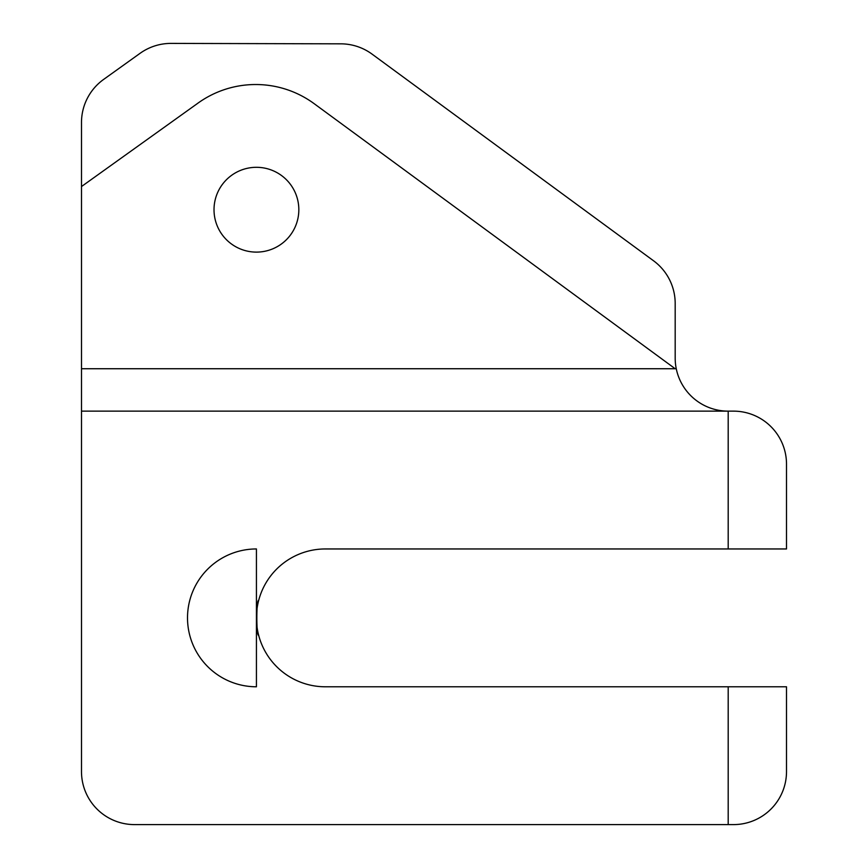 <?xml version="1.0" encoding="UTF-8"?>
<svg xmlns="http://www.w3.org/2000/svg" width="868" height="868" viewBox="0 0 868 868"><rect width="100%" height="100%" fill="white"/><g stroke="black" fill="none" stroke-linecap="round" stroke-linejoin="round"><path stroke-width="1.3" d="M81.494 186.544L197.199 103.693A98.833 98.833 0 0 1 314.183 103.693L675.185 368.737L676.259 368.737A53.013 53.013 0 0 1 675.185 358.137L675.185 303.507A53.013 53.013 0 0 0 653.55 260.78L372.046 54.109A53.013 53.013 0 0 0 340.809 43.834L171.094 43.4A53.013 53.013 0 0 0 140.095 53.306L103.65 79.411A53.013 53.013 0 0 0 81.494 122.507L81.494 368.737L675.185 368.737M258.686 600.374C256.223 599.289 256.223 636.439 258.686 635.365C256.223 636.45 256.223 599.289 258.686 600.374M256.429 167.307A42.402 42.402 0 0 0 214.016 209.709A42.402 42.402 0 0 0 256.429 252.111A42.402 42.402 0 0 0 298.831 209.709A42.402 42.402 0 0 0 256.429 167.307M728.198 548.956L728.198 411.139L81.494 411.139L81.494 771.587A53.013 53.013 0 0 0 134.507 824.6L733.493 824.6A53.013 53.013 0 0 0 786.506 771.587L786.506 686.783L325.337 686.783A68.908 68.908 0 0 1 256.429 617.875A68.908 68.908 0 0 1 325.337 548.956L786.506 548.956L786.506 464.152A53.013 53.013 0 0 0 733.493 411.139L728.198 411.139A53.013 53.013 0 0 1 676.259 368.737M81.494 411.139L81.494 368.737M728.198 686.783L728.198 824.6M256.429 686.783L256.429 548.956A68.908 68.908 0 0 0 187.51 617.875A68.908 68.908 0 0 0 256.429 686.783"/></g></svg>
